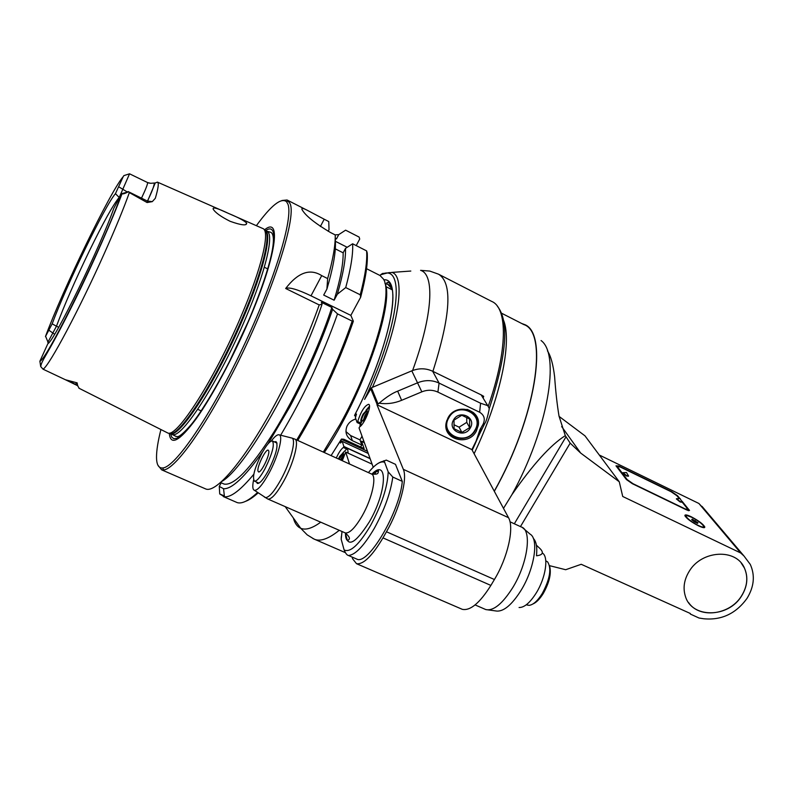 <?xml version="1.0" encoding="UTF-8"?>
<svg xmlns="http://www.w3.org/2000/svg" width="793" height="793" viewBox="0 0 793 793"><rect width="100%" height="100%" fill="white"/><g stroke="black" fill="none" stroke-linecap="round" stroke-linejoin="round"><path stroke-width="1.19" d="M372.442 387.341C398.82 327.172 406.214 276.182 391.891 272.405C388.094 273.307 393.368 271.166 380.551 274.814L380.471 274.993C405.966 260.679 400.475 323.544 364.582 399.394L371.402 387.777L411.805 370.846C418.982 368.011 425.93 368.14 432.641 371.233L481.173 394.884L483.69 396.341L482.897 397.719M471.885 449.591L484.682 423.67C486.109 421.737 487.556 417.158 489.053 409.931L489.192 408.256L487.735 405.639L480.588 403.231L439.084 383.088C432.235 379.946 425.127 379.827 417.792 382.722L397.67 391.157C392.515 393.07 386.32 397.085 379.104 403.211L376.953 404.737L471.885 449.591L508.501 517.68C514.469 527.504 507.807 557.519 494.406 579.514L490.877 585.422C479.824 602.987 470.308 610.957 462.319 609.341L461.248 608.875M483.115 398.076L483.69 396.341M476.226 417.168L476.553 416.305M385.14 273.278L382.553 273.446L380.551 274.814M383.802 279.82C403.449 277.431 389.918 347.671 354.55 415.423L354.798 415.869L356.483 414.075L355.393 417.772L357.108 422.54L357.673 421.529C361.053 411.319 364.711 405.57 368.626 404.311C372.204 404.936 364.631 423.987 359.616 426.912L359.051 427.933L373.216 467.236M374.881 471.845L375.723 474.174M380.471 274.993L380.234 275.607M352.132 557.082L352.627 558.817L356.513 563.694C363.273 564.735 372.095 556.131 382.969 537.892L386.469 531.766C399.722 508.928 407.741 478.635 403.34 469.337L376.953 404.737M345.5 533.709L347.463 540.648M360.597 441.642L361.558 441.374L364.136 448.59L343.855 439.253L341.476 439.064L340.475 443.069L342.11 441.324L368.259 453.467M336.301 457.987C338.68 452.724 341.02 449.215 343.319 447.47L343.875 446.479L342.279 441.532M349.544 464.014L345.679 452.069L342.289 460.713M342.021 531.498L341.188 539.299L344.122 549.945C345.57 553.385 347.007 555.229 348.424 555.477L357.881 559.561C370.291 562.187 399.989 510.295 402.289 481.371L395.489 464.341L386.241 460.089L384.169 460.981L388.183 471.845L392.793 477.039L402.289 481.371M341.188 539.299L341.307 536.653M253.562 480.082C252.293 486.297 252.6 489.717 254.494 490.352C257.735 490.441 262.473 484.9 268.728 473.708C277.966 456.976 283.587 435.684 279.176 434.832C277.391 434.326 274.735 436.418 271.186 441.116M274.457 441.919L276.004 441.612C278.611 445.289 276.014 455.053 268.212 470.903C263.435 479.438 259.836 483.621 257.408 483.452L256.337 481.975M264.822 469.089C272.316 453.854 274.824 444.486 272.356 440.967C269.977 440.839 266.507 444.903 261.928 453.17C254.494 468.247 252.015 477.574 254.484 481.163C256.793 481.311 260.243 477.287 264.822 469.089M257.963 471.022C256.882 466.78 265.714 448.788 268.212 450.146L268.768 450.979C269.947 455.043 261.016 473.312 258.528 471.914L257.963 471.022M372.105 464.153L345.679 452.069M346.62 448.987L343.319 447.47M348.167 453.2L347.582 448.352L346.075 448.739M359.913 426.703L360.428 422.818L360.944 423.056M360.181 423.968L357.108 422.54M357.673 421.529L360.428 422.818M362.867 441.86L363.63 440.621M345.926 431.561L350.615 435.555L359.972 439.877L361.796 445.022L360.617 446.974M359.972 439.877L362.024 436.18M384.883 282.982C394.983 302.916 361.955 397.531 324.278 452.525M379.986 275.478L383.396 279.007C393.556 293.4 372.958 365.375 340.068 424.275L323.326 452.089M350.843 315.386L310.995 295.819L321.72 275.627L327.648 278.581L326.914 289.048L323.693 295.065L334.131 300.21L337.342 294.213L345.728 287.572C350.902 268.421 353.202 253.829 352.627 243.778L366.614 250.895L367.218 252.927C367.962 263.137 365.781 277.907 360.656 297.236L350.843 315.386L353.351 321.205C339.017 362.639 320.491 402.398 297.771 440.462M258.191 492.83C253.334 497.241 249.091 500.086 245.483 501.364M356.206 245.602L359.715 239.05L359.13 237.087L345.609 230.168L338.74 234.629L335.102 234.867M353.351 321.205L352.201 321.096C337.798 362.411 319.311 402.041 296.731 439.996M257.596 492.433C248.774 500.67 241.984 504.061 237.246 502.623L235.808 501.999M221.207 482.798L219.274 486.416L219.72 493.95L224.369 495.962M352.201 321.096L337.521 313.899L332.594 309.32L331.851 307.446L321.383 302.302L322.087 304.165L319.212 304.928C307.734 337.164 293.291 369.657 275.885 402.398C245.949 458.582 216.618 493.296 205.853 489.013L204.554 488.448M157.956 465.283L161.653 469.843L163.507 469.952C174.004 469.535 200.659 434.108 228.622 380.581C268.45 305.493 298.009 217.024 289.841 203.216L287.086 199.995L281.961 200.49M160.92 429.538C157.995 441.096 156.528 450.275 156.518 457.065C156.548 464.688 158.62 468.326 162.724 467.969C175.203 467.364 210.601 415.819 242.559 348.345C274.586 280.92 293.797 217.173 287.79 203.87L286.501 201.69C281.198 197.398 271.147 205.397 256.367 225.688M320.372 226.501L324.208 219.225L308.992 211.196C303.204 208.014 300.934 207.558 302.192 209.858C305.652 215.795 315.079 223.348 330.473 232.508L335.201 234.916C335.538 244.878 333.02 259.43 327.648 278.581M324.208 219.225L328.768 221.564L329.016 229.673L328.163 231.288M319.212 304.928L285.668 288.493C297.98 272.455 309.994 268.173 321.72 275.627M352.627 243.778L345.5 248.397L343.141 252.818L335.3 248.853M326.914 289.048C332.802 269.005 335.647 253.75 335.439 243.302L335.201 234.916M347.205 247.297L335.389 241.3M335.3 238.316L336.47 238.911L338.74 234.629M366.614 250.895C367.377 261.006 365.256 275.637 360.24 294.788L360.656 297.236M345.728 287.572L360.24 294.788M343.141 252.818C343.359 263.692 340.356 279.483 334.131 300.21M337.342 294.213C343.131 274.17 345.847 258.895 345.5 248.397M310.995 295.819C297.504 289.376 289.068 286.937 285.668 288.493M219.72 493.95L224.459 496.795C231.001 497.479 240.785 489.965 253.79 474.264M280.663 435.208C303.61 396.619 322.553 356.186 337.521 313.899M267.915 443.961L289.941 406.67C307.535 373.711 321.75 341.258 332.594 309.32M219.274 486.416L223.557 488.736C231.913 489.212 244.997 476.821 262.82 451.544M331.851 307.446C319.143 346.571 296.136 396.094 274.061 431.838C250.727 468.485 234.084 485.901 224.132 484.077L222.912 483.542M322.087 304.165C298.436 375.932 244.581 469.416 221.525 481.589M264.456 229.901C281.802 215.438 276.43 256.248 249.508 318.984C233.301 357.098 211.959 396.797 195.861 419.229C179.248 441.473 170.386 446.112 169.276 433.166M77.625 385.695L79.122 388.213L77.645 385.715L77.139 382.86L65.482 379.778L43.06 369.191C49.107 366.128 79.469 309.22 104.626 252.729C115.659 227.987 123.896 207.944 129.348 192.6L147.101 202.542L152.296 201.63L155.309 198.309C158.313 188.228 159.026 182.836 157.44 182.122L262.83 228.533C270.453 230.694 261.769 268.034 241.102 316.199C214.536 379.223 176.72 438.093 167.789 432.998L166.679 432.443M148.697 183.005L150.69 183.302L147.557 182.559L129.556 173.806L123.867 175.62L123.143 176.76C110.514 191.073 62.944 289.296 45.469 336.529L45.479 336.51M150.69 183.302L155.24 182.965L147.567 201.154M157.44 182.122L155.24 182.965M228.473 213.416C238.118 217.401 244.185 220.613 246.663 223.061C246.96 225.926 241.449 225.341 230.129 221.306C220.821 216.628 215.151 212.534 213.139 209.045C212.613 206.824 217.718 208.281 228.473 213.416M129.348 192.6L128.089 191.539L127.495 192.045M122.162 193.779C122.935 194.156 124.937 193.542 128.179 191.906L121.517 193.72L113.786 208.371C100.473 246.554 54.311 341.01 47.838 343.716L39.888 361.221L40.711 366.574L43.06 369.191M48.73 342.844L47.798 342.417L56.462 326.23L58.702 327.261M123.867 175.62L129.556 173.806L119.436 196.971M119.188 197.437L115.451 193.67L123.143 176.76M45.469 336.529L52.169 323.822L56.462 326.23C64.203 305.404 75.176 280.306 89.371 250.925C103.496 222.07 113.429 204.267 119.148 197.516M52.169 323.822C66.394 285.351 105.41 204.842 115.451 193.67M361.796 445.022L352.36 440.67C346.491 437.369 344.697 432.562 346.957 426.247C348.761 422.56 351.725 420.151 355.839 419.021M503.684 320.59C512.169 342.289 500.403 398.79 474.105 453.735M501.622 313.245L523.836 324.585C548.736 332.217 535.909 417.386 494.267 491.204M475.116 443.991L479.983 429.608L483.086 424.235C485.425 419.11 484.275 415.116 479.646 412.251L437.895 392.099C432.72 389.74 427.368 389.65 421.836 391.841L401.625 400.316C394.319 403.33 386.815 404.291 379.104 403.211M448.045 417.772C455.806 402.566 481.341 409.129 478.298 425.395L476.286 431.263C468.177 446.984 441.701 439.114 446.32 422.203L448.045 417.772M474.224 413.936L474.045 413.103M446.201 428.289L446.806 428.884M446.518 427.804L446.043 427.239M473.252 412.4L473.471 413.103M467.008 409.347C474.323 411.924 477.733 417.019 477.247 424.642L475.314 430.242C467.543 445.329 442.137 437.795 446.538 421.569L446.865 420.34M448.858 417.762C457.789 400.752 485.118 413.986 474.898 430.202C466.066 446.994 438.797 434.138 448.858 417.762M453.527 419.993C447.044 430.51 464.589 438.816 470.279 427.992C476.831 417.544 459.266 409.079 453.527 419.993M454.012 420.131L454.082 428.735L461.913 432.453L469.664 427.605L469.625 419.011L461.794 415.254L454.012 420.131M469.664 427.605L466.76 422.362L466.73 417.465M461.913 432.453L459.078 427.169L466.76 422.362M453.923 424.711L459.078 427.169M542.402 553.058C548.865 556.656 545.762 577.72 536.286 592.906C530.031 602.759 524.292 607.636 519.078 607.517M536.395 545.168L538.695 547.348C544.186 552.146 543.453 554.961 536.484 555.784C537.376 547.279 536.326 541.47 533.312 538.368M545.782 560.81L547.636 561.91C551.75 568.541 549.955 579.098 542.234 593.57C537.585 600.945 533.183 604.871 529.05 605.356L526.82 604.89M549.638 566.222C551.492 573.408 549.38 582.488 543.284 593.451C539.825 599.002 536.395 602.502 532.975 603.939M343.875 446.479L370.063 458.483M341.575 460.386C343.458 456.272 343.964 453.765 343.082 452.862L339.622 456.51L338.442 458.969M343.349 453.09L338.988 459.216M343.419 453.229L339.027 459.236M343.428 455.142L340.435 459.871M494.326 491.313C536.068 417.346 548.925 331.98 523.975 324.337L521.665 323.475M503.496 508.363L511.881 494.713C547.973 429.687 560.572 354.54 541.074 340.534M547.457 350.883C550.778 355.879 553.167 364.542 554.624 376.853C555.675 391.722 557.142 404.797 559.015 416.067L565.3 435.644C550.57 444.952 532.767 464.639 511.881 494.713M565.3 435.644L570.177 443.138L580.664 453.051L561.672 426.584M549.519 565.657L565.667 569.721L581.229 564.289L690.306 613.475L690.465 614.119L699 618.015L703.718 618.758C721.471 620.443 735.894 613.673 746.976 598.447C754.113 586.8 755.223 575.46 750.297 564.438L744.012 556.032L740.712 552.989L622.723 496.477L619.264 481.767L580.664 453.051M689.147 571.416C684.052 579.832 682.813 588.168 685.43 596.425C691.902 618.599 728.46 618.094 741.604 595.93C747.432 586.414 748.384 577.126 744.449 568.075C736.182 548.161 701.557 550.104 689.147 571.416M599.28 455.004L698.911 503.486L706.365 511.505M559.085 416.404L584.986 435.853L619.264 481.767M690.465 614.119L689.86 613.276M740.712 552.989L698.911 503.486M682.02 501.186L689.514 510.474L686.629 509.929L632.358 483.7L626.42 479.557L615.983 465.828L618.827 466.006L671.77 491.749L677.559 495.754L679.72 498.381M691.129 516.719C698.583 520.644 703.133 524.054 704.799 526.968C704.828 528.168 702.767 527.811 698.603 525.878C691.119 521.943 686.55 518.523 684.884 515.619C684.865 514.399 686.946 514.766 691.129 516.719M617.073 466.621L616.399 466.373M687.67 509.998L688.136 510.563M682.109 502.058L688.027 509.433L685.132 508.898L633.072 483.73L627.144 479.587L617.192 466.413L620.265 467.008L671.126 491.729L676.925 495.744L678.927 498.182M628.423 476.226L626.44 475.959L622.743 472.935M681.99 502.217L680.126 501.979L676.37 498.926M623.001 472.638L626.619 475.661L628.542 476.028M676.617 498.628L680.305 501.691L682.099 502.038M694.371 521.863L691.694 519.752L692.18 519.167L697.979 522.775L697.513 523.37L694.371 521.863M691.774 519.811L692.18 519.167M695.312 520.674L694.519 521.933M688.592 602.571C699.476 619.016 729.996 615.051 741.554 595.87C747.383 586.354 748.334 577.066 744.409 568.016L741.257 563.089M369.479 406.244L366.019 410.298M364.859 418.397C367.07 413.996 367.724 411.23 366.812 410.11L363.184 413.936C361.093 418.05 360.399 420.776 361.102 422.124L364.859 418.397M367.08 410.348L363.729 414.194C361.786 417.98 361.053 420.657 361.529 422.233M367.149 410.487L363.749 414.243C361.767 418.139 361.073 420.786 361.677 422.193M367.149 412.4L365.018 415.185L363.144 420.974M481.173 394.884L487.735 405.639M312.769 538.427L315.148 539.547C321.115 541.51 329.164 538.417 339.265 530.299M439.253 274.556L491.71 301.419C507.768 307.892 507.788 350.159 488.339 405.947M432.899 371.352C450.801 315.089 452.674 282.695 438.499 274.17L429.796 271.077L420.587 270.344C434.861 274.348 432.879 314.98 412.598 370.529M410.814 271.047L391.891 272.405M370.609 388.481L377.131 404.43M341.486 439.094L331.077 455.618L341.476 439.064M384.149 460.683L382.494 461.506M348.424 555.477C355.343 554.941 363.977 545.891 374.316 528.326C384.436 509.869 390.602 492.77 392.793 477.039M384.526 462.25C380.61 460.792 375.248 464.242 368.448 472.618M344.122 549.945C350.248 552.909 359.08 544.732 370.618 525.432C381.79 504.675 387.648 486.813 388.183 471.845M371.848 474.125C388.124 457.313 387.083 491.482 369.419 521.754C354.868 544.494 346.868 548.241 345.431 532.995M294.986 439.193L371.213 473.877C377.21 475.096 372.333 498.291 362.094 516.025C355.115 527.89 349.515 533.53 345.292 532.936L344.777 532.708M345.5 533.025C345.391 537.168 346.135 539.755 347.74 540.776C348.623 539.28 352.092 539.012 345.292 532.936L267.975 499.084C271.573 499.392 276.816 493.444 283.696 481.242C293.826 463.033 299.704 439.808 294.609 439.025L291.755 438.023C296.651 438.975 290.763 461.903 280.791 479.854C274.041 491.858 268.877 497.776 265.308 497.607L264.277 496.914M254.494 490.352L267.489 498.866M291.388 437.934L279.176 434.832M170.554 433.593L171.704 437.121L173.836 438.727L176.918 438.291L180.943 435.793L191.519 424.552L197.893 415.958L212.187 393.526L227.492 365.702L249.26 319.371C274.626 260.233 280.811 220.058 265.625 230.604M265.278 230.426L266.775 231.179C274.586 233.221 266.101 270.443 245.523 318.459C219.106 381.264 181.28 439.758 172.319 434.376L171.556 434.029M266.775 231.179L270.968 232.369C278.412 237.087 268.014 274.566 249.101 319.47C231.338 361.945 204.624 408.712 190.954 424.85C177.196 440.69 176.978 435.714 176.086 436.487L170.376 433.513C179.258 438.866 217.044 380.313 243.491 317.487C263.881 269.917 272.505 232.864 265.07 230.317M264.257 229.811C271.969 231.873 263.385 269.095 242.787 317.131C215.964 380.858 177.691 439.828 169.315 433.176M128.119 191.549L147.201 200.986L147.101 202.542M39.888 361.221C47.005 359.893 105.499 240.358 121.517 193.72M77.734 385.457L69.011 381.066M77.139 382.86L75.325 384.149M54.618 334.249L49.017 330.314M118.781 186.841L127.425 192.065M147.557 182.559C147.815 183.897 145.793 189.111 141.501 198.171M352.36 440.67L350.615 435.555M361.558 441.374L364.364 442.672M367.466 451.267L341.575 439.362M320.719 522.171C312.283 528.336 305.612 530.368 300.696 528.267C297.216 526.73 294.758 523.301 293.341 517.988M490.877 585.422L382.969 537.892M386.469 531.766L494.406 579.514M508.501 517.68L403.34 469.337M411.805 370.846L421.836 391.841M437.895 392.099L439.084 383.088L432.641 371.233M480.588 403.231L479.646 412.251M377.944 403.696L371.402 387.777M401.625 400.316L397.67 391.157M483.086 424.235L484.682 423.67M481.599 429.013L479.983 429.608M509.988 521.794L521.308 526.988C532.222 529.853 527.841 563.248 512.714 587.663C502.415 603.879 493.444 611.175 485.802 609.569L484.81 609.133M475.096 604.92L485.802 609.569L497.013 611.106C504.17 611.324 512.179 604.405 521.051 590.369C534.492 568.7 539.022 538.843 530.071 534.115L522.339 527.484M472.222 450.226L474.987 444.199M475.185 443.763L481.272 429.588M489.192 408.752C506.648 355.542 509.423 321.423 497.508 306.385M565.855 437.062L514.33 523.786M520.456 526.602L570.177 443.138M702.023 506.38L744.012 556.032M689.196 509.919L688.701 510.722M617.123 467.325L617.42 466.829M703.669 527.662L703.926 527.077C705.304 527.563 702.449 522.944 691.476 517.165C680.771 511.872 687.63 520.406 698.197 525.392C709.011 530.686 701.864 522.052 691.516 517.195C682.525 513.735 686.669 516.352 685.211 516.312M385.12 283.696L387.747 284.3L391.93 288.761M285.202 506.628L300.696 528.267L307.188 534.849L313.939 539.002L345.262 552.592M384.169 460.981C383.941 461.615 378.202 460.267 368.418 472.608M342.001 531.488L341.159 539.171M371.54 474.016C378.955 474.868 378.063 472.846 378.469 470.715L371.877 474.214M277.054 443.099L272.594 441.077M258.954 483.125L254.484 481.163M370.143 458.701L347.721 448.412M354.798 415.869L355.561 416.226M366.544 268.708L379.629 275.31M161.653 469.843L205.853 489.013M286.501 201.69L288.513 201.025M287.562 200.242L306.485 209.917M223.269 496.557L237.246 502.623M223.557 488.736L224.459 496.795M224.132 484.077L220.504 482.491M162.724 467.969L163.507 469.952M78.923 388.203L167.789 432.998M152.296 201.63L147.23 201.006M122.043 193.73C112.903 218.263 93.396 262.761 74.839 300.398C64.233 321.789 55.242 338.898 47.848 351.755C42.198 361.578 41.236 363.382 40.711 366.574M77.645 385.715L65.482 379.778M154.338 183.272C153.911 186.633 151.602 192.58 147.429 201.095M122.102 193.75L128.179 191.827M246.663 223.061L245.87 224.597M201.313 410.952L197.725 409.327M267.836 268.966L264.297 267.231M45.647 336.42L48.046 342.259M392.158 289.782L385.824 286.6M361.42 441.195L364.314 442.524M462.319 609.341L356.513 563.694M526.393 604.702L527.365 605.128M368.2 453.318L342.14 441.344M347.433 448.313L342.923 452.833M687.838 509.73L687.472 510.315M617.192 466.413L616.855 466.978M626.44 472.489L622.802 472.757M628.502 475.919L626.48 472.519M680.017 498.51L676.439 498.747M682.069 501.939L680.067 498.529M704.382 527.632L704.799 526.968M685.459 496.943L683.298 495.893M390.989 285.936L387.747 284.3C386.369 283.002 386.498 282.348 388.144 282.338C401.486 289.554 385.794 355.542 354.54 415.403M369.469 407.077L366.653 410.08M361.102 422.124L360.637 426.069"/></g></svg>
